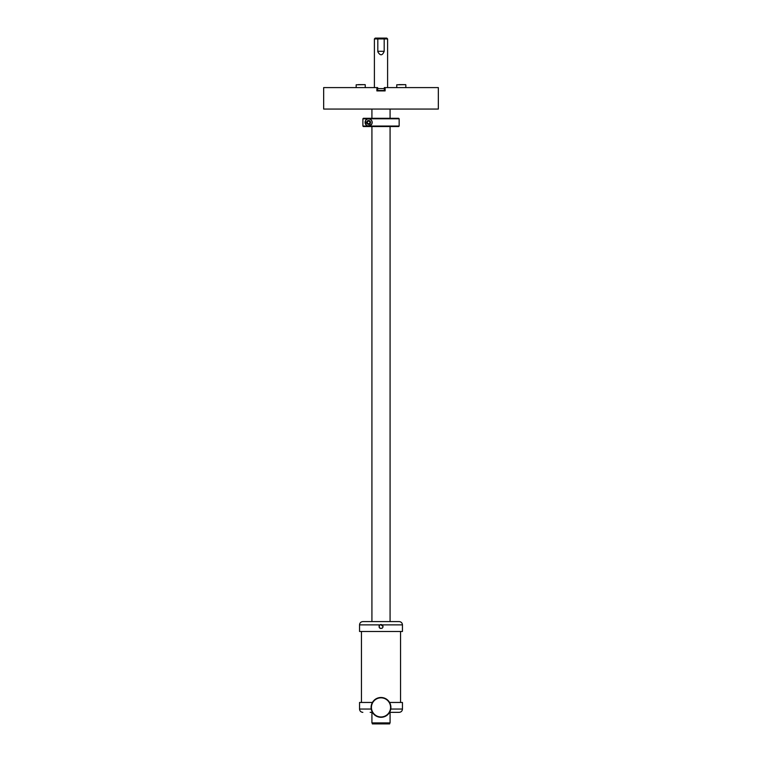 <?xml version="1.0" encoding="UTF-8"?>
<svg xmlns="http://www.w3.org/2000/svg" width="762" height="762" viewBox="0 0 762 762"><rect width="100%" height="100%" fill="white"/><g stroke="black" fill="none" stroke-linecap="round" stroke-linejoin="round"><path stroke-width="1.14" d="M400.555 631.488L400.555 702.45M361.445 631.488L361.445 702.45M382.181 624.888L402.45 624.888L402.45 631.488L359.55 631.488L359.55 624.888L382.181 624.888C383.362 626.107 383.286 627.25 381.972 628.326L382.895 627.269M383.029 626.469L380.648 624.545M379.085 625.878L379.524 627.936M380.209 628.412L381.972 628.326C379.162 628.488 378.447 627.345 379.819 624.888M362.96 621.592L391.82 621.592M391.23 621.592L399.059 621.592M390.763 709.051L402.45 709.051L402.45 702.45L389.572 702.45M372.428 702.45L359.55 702.45L359.55 709.051C359.74 711.051 360.845 712.156 362.845 712.346M399.04 712.346L389.572 712.346M372.428 712.346L370.18 712.346M380.562 624.564L381.438 624.564M380.867 716.966A9.573 9.573 0 0 1 371.427 707.269A9.573 9.573 0 0 1 381.133 697.83A9.573 9.573 0 0 1 390.573 707.527A9.573 9.573 0 0 1 380.867 716.966M381.133 697.497A9.896 9.896 0 0 1 390.896 707.536A9.896 9.896 0 0 1 380.867 717.299A9.896 9.896 0 0 1 371.104 707.26A9.896 9.896 0 0 1 381.133 697.497M438.341 109.052L323.66 109.052L323.66 87.601L376.876 87.601L376.876 90.907L385.124 90.907L385.124 87.601L438.341 87.601L438.341 109.052M376.876 87.601L377.676 87.601L377.676 90.516L384.324 90.516L384.324 87.601L385.124 87.601M384.324 88.592L377.676 88.592M390.077 712.346L390.077 722.909L371.923 722.909L371.923 712.346M389.668 722.909L389.668 723.9L372.332 723.9L372.332 722.909M371.742 124.12A3.543 3.543 0 0 1 366.922 125.54A3.543 3.543 0 0 1 365.512 120.72A3.543 3.543 0 0 1 370.322 119.31A3.543 3.543 0 0 1 371.742 124.12C367.475 127.216 365.398 126.082 365.512 120.72C366.503 117.3 373.751 118.805 371.742 124.12M366.96 121.51A1.895 1.895 0 0 1 369.532 120.758A1.895 1.895 0 0 1 370.294 123.33A1.895 1.895 0 0 1 367.713 124.092A1.895 1.895 0 0 1 366.96 121.51M368.008 123.558A1.295 1.295 0 0 1 367.494 121.806A1.295 1.295 0 0 1 369.246 121.291A1.295 1.295 0 0 1 369.76 123.044A1.295 1.295 0 0 1 368.008 123.558M363.388 118.3L362.893 118.796L363.388 118.3L398.659 118.3L399.155 118.796L362.893 118.796L362.893 126.054L399.155 126.054L399.155 118.796M363.388 126.549L362.893 126.054L363.388 126.549L398.659 126.549L399.155 126.054M377.838 51.835C380.257 55.921 382.381 55.74 384.191 51.302L377.809 51.302L377.838 51.835M383.972 38.1L384.191 38.929L387.601 38.929L386.772 38.1L375.228 38.1L374.399 38.929L374.399 87.601M384.191 51.302L384.191 38.929L377.809 38.929L377.809 51.302M378.028 38.1L377.809 38.929L374.399 38.929M398.926 84.63L403.67 84.63M358.33 84.63L363.074 84.63M371.237 709.051L359.55 709.051M396.754 87.601L396.754 84.801L405.67 84.63M356.168 87.601L356.168 84.801L365.074 84.63M359.55 624.888C359.74 622.887 360.845 621.782 362.845 621.592M402.45 624.888C402.26 622.887 401.155 621.782 399.155 621.592M402.45 709.051C402.26 711.051 401.155 712.156 399.155 712.346M371.923 109.052L371.923 118.3M371.923 126.549L371.923 621.592M390.077 109.052L390.077 118.3M390.077 126.549L390.077 621.592M387.601 38.929L387.601 87.601M405.832 87.601L405.832 84.801M365.246 87.601L365.246 84.801"/></g></svg>
